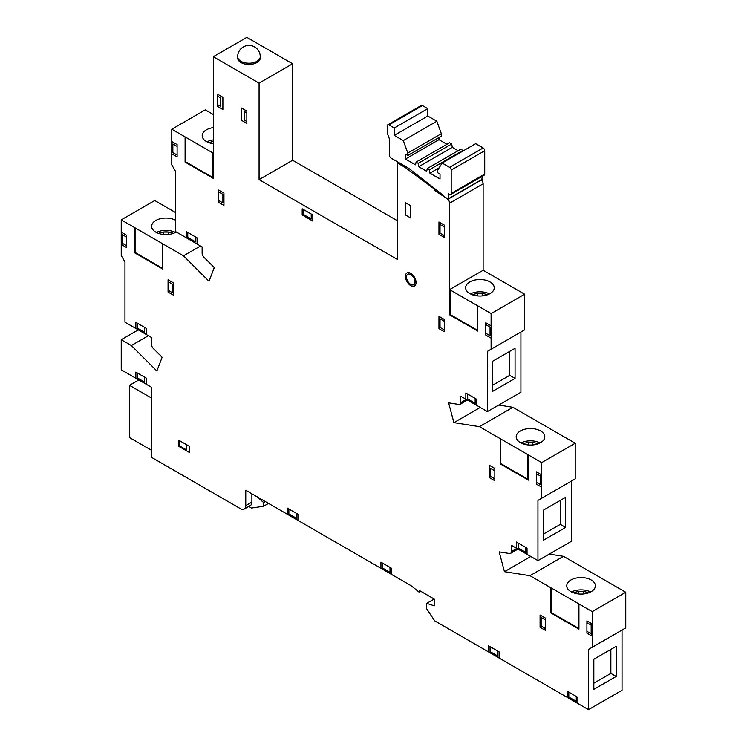 <?xml version="1.0" encoding="UTF-8"?>
<svg xmlns="http://www.w3.org/2000/svg" width="747" height="747" viewBox="0 0 747 747"><rect width="100%" height="100%" fill="white"/><g stroke="black" fill="none" stroke-linecap="round" stroke-linejoin="round"><path stroke-width="1.12" d="M470.386 293.916A14.296 8.254 180 0 1 489.49 293.916M469.826 293.608A14.296 8.254 180 0 1 465.642 287.772A14.296 8.254 180 0 1 479.938 279.518A14.296 8.254 180 0 1 494.243 287.772A14.296 8.254 180 0 1 485.41 295.401A14.296 8.254 180 0 1 469.826 293.608A14.296 8.254 0 0 0 493.758 289.911A14.296 8.254 0 0 0 476.241 279.798A14.296 8.254 0 0 0 469.826 293.608M520.948 442.943A14.296 8.254 180 0 1 540.053 442.943M520.388 430.963A14.296 8.254 180 0 1 535.972 429.17A14.296 8.254 180 0 1 544.796 436.799A14.296 8.254 180 0 1 530.501 445.053A14.296 8.254 180 0 1 516.196 436.799A14.296 8.254 180 0 1 520.388 430.963M571.511 591.969A14.296 8.254 180 0 1 590.606 591.969M570.951 579.98A14.296 8.254 180 0 1 586.535 578.197A14.296 8.254 180 0 1 595.359 585.825A14.296 8.254 180 0 1 581.063 594.08A14.296 8.254 180 0 1 566.758 585.825A14.296 8.254 180 0 1 570.951 579.98M156.394 232.466A14.296 8.254 180 0 1 175.489 232.466M176.049 232.158A14.296 8.254 180 0 1 160.465 233.951A14.296 8.254 180 0 1 151.641 226.322A14.296 8.254 180 0 1 160.129 218.778A14.296 8.254 180 0 1 175.517 220.188A14.296 8.254 0 0 0 155.572 220.636A14.296 8.254 0 0 0 155.834 232.158A14.296 8.254 0 0 0 176.32 232A14.296 8.254 180 0 1 176.049 232.158M206.947 141.818A14.296 8.254 180 0 1 213.306 139.922M213.306 143.723A14.296 8.254 180 0 1 202.204 135.674A14.296 8.254 180 0 1 213.306 127.625A14.296 8.254 0 0 0 202.754 133.396A14.296 8.254 0 0 0 206.387 141.51A14.296 8.254 0 0 0 213.306 143.723M593.828 659.256L616.182 646.351L616.182 676.465L593.828 689.369L593.828 659.256M616.182 676.465L610.859 673.392L593.828 683.225M610.859 649.423L610.859 673.392M543.274 510.229L565.628 497.325L565.628 527.438L543.274 540.342L543.274 510.229M565.628 527.438L560.306 524.366L543.274 534.198M560.306 500.397L560.306 524.366M492.712 361.212L515.066 348.307L515.066 378.412L492.712 391.325L492.712 361.212M515.066 378.412L509.743 375.339L492.712 385.172M509.743 351.379L509.743 375.339M151.576 450.32L129.483 437.565L129.483 385.331L138.802 379.952M129.483 385.331L151.576 398.086M257.145 496.83L263.598 502.554L263.598 506.242L251.571 508.053L248.77 506.438M263.598 506.242L268.528 503.403M263.598 502.554L265.334 501.554M244.213 509.071A7.526 4.342 60 0 1 240.45 508.698L151.576 457.388L151.576 387.329L121.238 369.812L121.238 339.698L131.351 345.544L156.851 370.988L162.136 357.29L153.322 348.494A3.763 2.176 60 0 1 151.576 344.6L151.576 337.551L124.964 322.19L124.964 261.964L121.238 255.511L121.238 219.87L183.501 255.819L209.011 281.264L214.286 267.566L203.884 257.183A3.763 2.176 60 0 1 202.129 253.28L202.129 246.912L175.517 231.542L175.517 171.315L171.791 164.863L171.791 129.222L213.306 153.191L213.306 56.707L259.078 83.132L259.078 179.616L397.451 259.508L397.451 163.023L405.434 167.627L434.698 189.28L434.698 190.504L447.126 198.674A3.763 2.176 60 0 1 449.601 203.165L449.601 289.612L491.115 313.581L491.115 349.222L487.389 351.379L487.389 411.597L460.778 396.237L460.778 402.614A3.763 2.176 60 0 1 460.003 404.332A3.763 2.176 60 0 1 459.031 404.491L448.62 402.857L453.905 422.653L479.406 426.658L541.678 462.608L541.678 498.249L537.952 500.397L537.952 560.623L511.34 545.263L511.34 551.641A3.763 2.176 60 0 1 510.565 553.359A3.763 2.176 60 0 1 509.594 553.518L499.183 551.884L504.458 571.679L529.968 575.685L592.231 611.634L592.231 647.275L588.505 649.423L588.505 709.65L434.707 620.85L426.724 608.87L426.724 603.352L434.175 605.808L434.175 599.038L419.272 590.429L419.272 592.278L411.289 585.825L245.772 490.265L245.772 505.626A7.526 4.342 60 0 1 244.213 509.071L250.329 505.542A7.526 4.342 -120 0 0 251.888 502.096L251.888 493.795M391.064 158.103A2.26 1.307 60 0 1 389.467 155.339L389.467 139.073L387.338 133.218L387.338 125.841A2.26 1.307 60 0 1 387.805 124.805A2.26 1.307 60 0 1 388.935 124.917L394.257 127.989L394.257 135.366L403.305 140.595L436.836 121.229L441.356 133.676L441.356 136.131L407.825 155.497L405.434 154.106L405.434 159.027L415.547 164.863L416.079 162.099L418.208 163.332L418.74 166.712L426.724 171.315L427.256 168.551L429.385 169.784L429.917 173.164L440.03 179L440.03 174.079L437.63 172.697L437.63 170.241L442.159 163.023L449.601 167.319A2.26 1.307 60 0 1 451.197 170.092L451.197 193.436A2.26 1.307 60 0 1 450.73 194.472A2.26 1.307 60 0 1 449.601 194.36L448.536 193.744L448.387 199.01L444.614 197.012A2.26 1.307 60 0 1 443.223 195.256L408.628 168.243L391.064 158.103M394.257 135.366L427.788 116.009L436.836 121.229M394.257 127.989L427.788 108.632L427.788 116.009M387.805 124.805L421.336 105.448A2.26 1.307 60 0 1 422.466 105.56L427.788 108.632M482.067 176.385L481.918 179.654L448.387 199.01M442.159 163.023L475.68 143.667L483.132 147.962A2.26 1.307 60 0 1 484.728 150.726L484.728 174.079A2.26 1.307 60 0 1 484.261 175.115L450.73 194.472M429.917 173.164L439.143 167.832M429.385 169.784L462.907 150.427L463 150.987M427.256 168.551L460.778 149.195L462.907 150.427M418.74 166.712L452.262 147.346L458.116 150.726M418.208 163.332L451.73 143.975L452.262 147.346M416.079 162.099L449.601 142.742L451.73 143.975M405.434 159.027L438.965 139.67L446.939 144.274M438.965 137.513L438.965 139.67M403.305 140.595L407.825 153.032L407.825 155.497M407.825 153.032L441.356 133.676M259.078 83.132L292.609 63.775L292.609 160.26L397.451 220.785M213.306 56.707L246.837 37.35L292.609 63.775M260.255 56.707L260.255 57.939A11.289 6.518 180 0 1 256.949 62.543A11.289 6.518 180 0 1 244.642 63.962A11.289 6.518 180 0 1 237.677 57.939L237.677 56.707A11.289 6.518 0 0 0 244.642 62.729A11.289 6.518 0 0 0 256.949 61.319A11.289 6.518 0 0 0 260.255 56.707A11.289 11.289 0 0 0 248.966 45.418A11.289 11.289 0 0 0 237.677 56.707M487.389 411.597L520.92 392.24L520.92 332.023L487.389 351.379M491.115 349.222L524.646 329.866L524.646 294.225L491.115 313.581M449.601 314.198L450.133 314.506L450.133 289.92L449.601 289.612L483.132 270.255L524.646 294.225M481.413 179.943A3.763 2.176 60 0 1 483.132 183.809L483.132 270.255M434.698 190.504L436.099 189.701M434.698 189.28L435.193 188.991M405.434 167.627L406.499 167.02M397.451 163.023L398.515 162.407M259.078 179.616L292.609 160.26M171.791 129.222L205.322 109.865L213.306 114.478M183.501 255.819L200.532 245.987M121.238 219.87L154.769 200.513L175.517 212.493M131.351 345.544L148.382 335.711M121.238 339.698L138.27 329.866M419.272 592.278L420.869 591.353M426.724 603.352L434.175 599.047M588.505 709.65L622.036 690.293L622.036 630.066L588.505 649.423M592.231 647.275L625.762 627.919L625.762 592.278L592.231 611.634M529.968 575.685L563.499 556.328L625.762 592.278M549.269 554.087L563.499 556.328M504.458 571.679L530.772 556.487M537.952 560.623L571.483 541.267L571.483 481.04L537.952 500.397M541.678 498.249L575.209 478.892L575.209 443.251L541.678 462.608M479.406 426.658L512.937 407.302L575.209 443.251M498.716 405.061L512.937 407.302M453.905 422.653L480.218 407.46M524.646 324.954L524.646 300.369M575.209 473.971L575.209 449.395M406.499 277.016A6.023 3.474 60 0 1 412.886 276.446A6.023 3.474 60 0 1 412.886 284.962A6.023 3.474 60 0 1 406.499 277.016M162.22 243.531L162.753 243.83L162.753 269.032L134.544 252.747L134.544 227.546L162.22 243.531L162.22 268.108L162.753 268.416M162.22 248.443L162.753 248.751M186.162 162.099L186.162 162.715M212.774 177.469L185.63 161.791L185.63 137.215L185.097 136.906L185.097 162.099L213.306 178.384L213.306 153.191L212.774 152.883L212.774 177.469L213.306 177.767M135.609 252.747L135.609 253.364M551.258 612.549L551.258 587.973L550.726 587.665L550.726 612.857L578.934 629.142L578.934 603.949L578.402 603.641L578.402 628.227L550.726 612.251M577.87 627.919L577.87 628.535M500.695 463.532L500.695 438.947L500.163 438.638L500.163 463.84L528.372 480.125L528.372 454.923L527.84 454.615L527.84 479.201L500.163 463.224M527.307 478.892L527.307 479.509M449.601 289.612L449.601 314.814L477.809 331.098L477.809 305.897L477.277 305.588L477.277 330.174L450.133 314.506M476.745 329.866L476.745 330.482M135.076 227.854L135.076 252.439L162.22 268.108M185.63 137.215L212.774 152.883M162.753 264.727L162.22 264.419M551.258 587.973L578.402 603.641M500.695 438.947L527.84 454.615M450.133 289.92L477.277 305.588M485.793 324.646L490.051 327.102L490.051 335.702L485.793 333.246M536.355 473.673L540.613 476.128L540.613 484.728L536.355 482.273M586.909 622.69L591.166 625.155L591.166 633.755L586.909 631.299M576.273 696.437L576.273 701.358L568.822 697.054L568.822 692.133M497.502 650.964L497.502 655.875L490.051 651.58L490.051 646.659M389.999 567.384L389.999 572.305L382.548 568L382.548 563.089M296.335 513.31L296.335 518.222L288.884 513.927L288.884 509.006M144.657 377.188L144.657 382.109L137.205 377.805L137.205 372.884M144.657 327.41L144.657 332.331L137.205 328.026L137.205 323.106M177.114 155.031L172.856 152.575L172.856 143.975L177.114 146.431M218.628 191.904L222.886 194.36L222.886 202.969L218.628 200.513M444.278 329.866L440.03 327.41L440.03 318.81L444.278 321.266M444.278 235.538L440.03 233.073L440.03 224.474L444.278 226.929M494.841 478.892L490.583 476.437L490.583 468.444L494.841 470.899M545.403 628.535L541.145 626.07L541.145 617.47L545.403 619.926M126.56 245.679L122.303 243.223L122.303 234.614L126.56 237.079M195.21 236.771L195.21 241.683L187.758 237.378L187.758 232.466M475.148 398.384L475.148 403.305L467.697 399.001L467.697 394.089M525.711 547.411L525.711 552.332L518.259 548.027L518.259 543.116M168.066 281.628L172.324 284.084L172.324 292.693L168.066 290.228M246.837 121.537L244.176 120.006L244.176 111.406L246.837 112.937M217.564 96.036L220.225 97.577L220.225 106.177L217.564 104.645M311.228 214.025L311.228 218.946L303.777 214.641L303.777 209.73M186.694 444.792L179.243 440.487M186.694 445.091L186.694 450.011L179.243 445.707L179.243 440.795M405.434 202.661L410.757 205.733L410.757 218.021L405.434 214.949L405.434 202.661M485.793 335.095L491.115 338.167L491.115 325.869L485.793 322.797L485.793 335.095M172.594 141.977L177.114 144.591L177.114 156.879L171.791 153.807L171.791 141.51L172.594 141.977M186.433 231.701L186.433 237.845L197.077 243.989L197.077 237.845L186.433 231.701M122.032 232.616L126.56 235.23L126.56 247.518L121.238 244.446L121.238 232.158L122.032 232.616M135.87 322.34L135.87 328.484L146.515 334.628L146.515 328.484L135.87 322.34M135.87 372.118L135.87 378.262L146.515 384.406L146.515 378.262L135.87 372.118M287.287 508.081L287.287 514.225L297.932 520.379L297.932 514.225L287.287 508.081M380.951 562.164L380.951 568.308L391.596 574.452L391.596 568.308L380.951 562.164M488.454 645.735L488.454 651.888L499.099 658.032L499.099 651.888L488.454 645.735M567.225 691.218L567.225 697.362L577.87 703.506L577.87 697.362L567.225 691.218M586.909 633.139L591.699 635.902L591.699 623.614L586.909 620.85L586.909 633.139M516.392 542.033L516.392 548.177L527.037 554.33L527.037 548.177L516.392 542.033M536.355 484.112L541.678 487.184L541.678 474.896L536.355 471.824L536.355 484.112M465.839 393.015L465.839 399.159L476.483 405.304L476.483 399.159L465.839 393.015M545.403 630.375L545.403 618.086L540.081 615.014L540.081 627.303L545.403 630.375M494.841 480.732L494.841 468.444L489.518 465.372L489.518 477.66L494.841 480.732M178.71 446.323L189.355 452.467L189.355 446.323L178.71 440.179L178.71 446.323M444.278 331.715L444.278 319.417L438.965 316.345L438.965 328.643L444.278 331.715M223.951 205.425L223.951 193.137L218.628 190.065L218.628 202.353L223.951 205.425M222.886 109.557L222.886 97.269L217.564 94.197L217.564 106.485L222.886 109.557M173.388 295.149L173.388 282.861L168.066 279.789L168.066 292.077L173.388 295.149M246.837 123.386L246.837 111.098L241.514 108.026L241.514 120.314L246.837 123.386M302.19 214.949L312.825 221.093L312.825 214.949L302.19 208.805L302.19 214.949M444.278 237.378L444.278 225.09L438.965 222.018L438.965 234.306L444.278 237.378M416.079 282.553A7.526 4.342 -120 0 0 408.095 272.618A7.526 4.342 -120 0 0 408.095 283.262A7.526 4.342 -120 0 0 416.079 282.553M191.755 165.946L191.755 165.33M207.722 175.162L207.722 174.546M556.31 616.088L556.31 615.472M572.277 625.304L572.277 624.688M505.756 467.062L505.756 466.445M521.714 476.278L521.714 475.662M455.194 318.035L455.194 317.419M471.161 327.251L471.161 326.644M141.192 256.585L141.192 255.969M157.159 265.801L157.159 265.194M213.306 141.491A11.663 6.732 0 0 0 209.132 142.752M168.196 234.474L168.196 232.093L163.686 232.093L163.686 234.474M173.313 233.391A11.663 6.732 0 0 0 158.569 233.391M482.198 295.924L482.198 293.543L477.678 293.543L477.678 295.924M487.315 294.85A11.663 6.732 0 0 0 472.571 294.85M520.388 442.635A14.296 8.254 0 0 0 544.311 438.937A14.296 8.254 0 0 0 526.803 428.825A14.296 8.254 0 0 0 520.388 442.635M532.76 444.951L532.76 442.569L528.241 442.569L528.241 444.951M537.868 443.867A11.663 6.732 0 0 0 523.124 443.867M570.951 591.661A14.296 8.254 0 0 0 594.873 587.954A14.296 8.254 0 0 0 577.356 577.842A14.296 8.254 0 0 0 570.951 591.661M583.314 593.977L583.314 591.596L578.804 591.596L578.804 593.977M588.431 592.894A11.663 6.732 0 0 0 573.687 592.894M245.772 505.626L251.888 502.096M388.935 124.917L422.466 105.56M448.536 198.665L482.067 179.308M451.197 193.436L484.728 174.079M451.197 170.092L484.728 150.726M449.601 167.319L483.132 147.962M460.778 402.614L466.305 399.43M449.601 203.165L483.132 183.809M511.34 551.641L516.859 548.447M460.003 404.332L467.407 400.065M510.565 553.359L517.97 549.082"/></g></svg>
